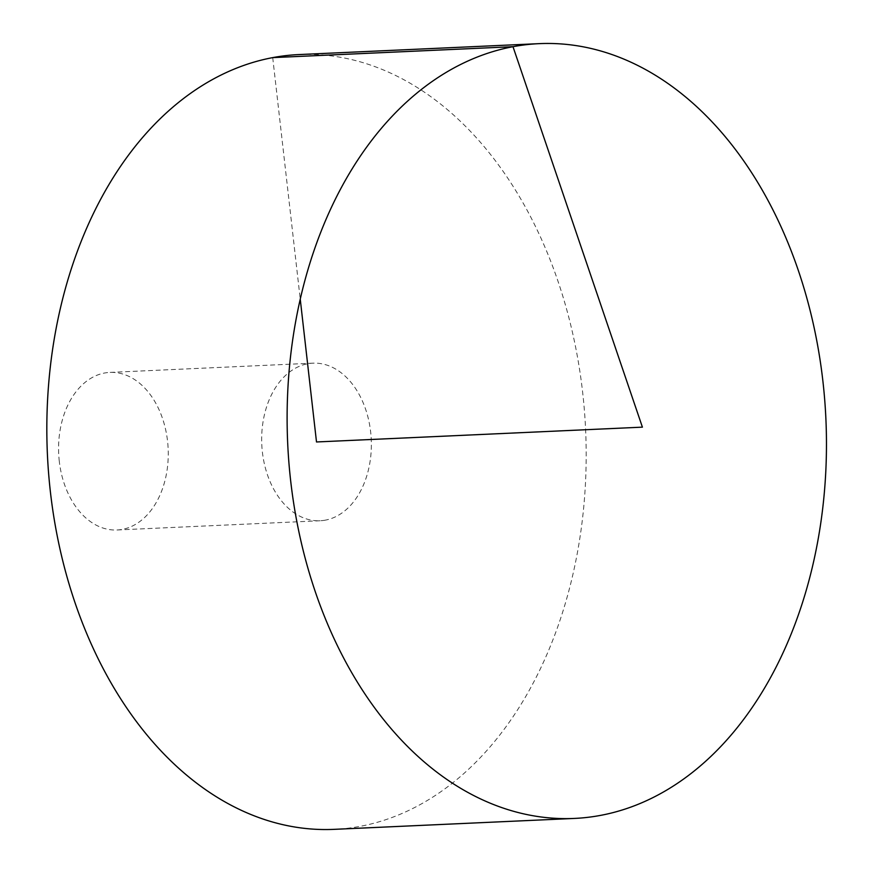 <?xml version="1.0" encoding="UTF-8"?>
<svg xmlns="http://www.w3.org/2000/svg" width="873" height="873" viewBox="0 0 873 873"><rect width="100%" height="100%" fill="white"/><g stroke="black" fill="none" stroke-linecap="round" stroke-linejoin="round"><path stroke-width="0.65" stroke-dasharray="4.37 3.27" d="M298.893 54.573A387.787 269.375 -92.6 0 1 585.608 429.723A387.787 269.375 -92.6 0 1 334.119 829.35M325.411 520.133A78.876 54.792 -92.6 0 1 320.096 520.755A78.876 54.792 -92.6 0 1 262.391 452.127A78.876 54.792 -92.6 0 1 312.927 363.168A78.876 54.792 -92.6 0 1 371.003 435.627A78.876 54.792 -92.6 0 1 325.411 520.133M59.299 461.359A78.876 54.792 -92.6 0 1 109.834 372.411A78.876 54.792 -92.6 0 1 168.151 448.711A78.876 54.792 -92.6 0 1 116.993 529.987A78.876 54.792 -92.6 0 1 59.299 461.359M272.714 57.618L300.247 299.188M312.927 363.168L109.834 372.411M320.096 520.755L116.993 529.987"/><path stroke-width="1.31" d="M290.687 481.012A387.787 269.375 -92.6 0 1 539.176 43.65A387.787 269.375 -92.6 0 1 825.891 418.8A387.787 269.375 -92.6 0 1 574.401 818.427A387.787 269.375 -92.6 0 1 290.687 481.012M574.401 818.427L334.119 829.35A387.787 269.375 -92.6 0 1 50.405 491.946A387.787 269.375 -92.6 0 1 298.893 54.573L539.176 43.65M300.247 299.188L316.506 441.967L642.408 427.148L512.997 46.695L272.714 57.618"/></g></svg>
